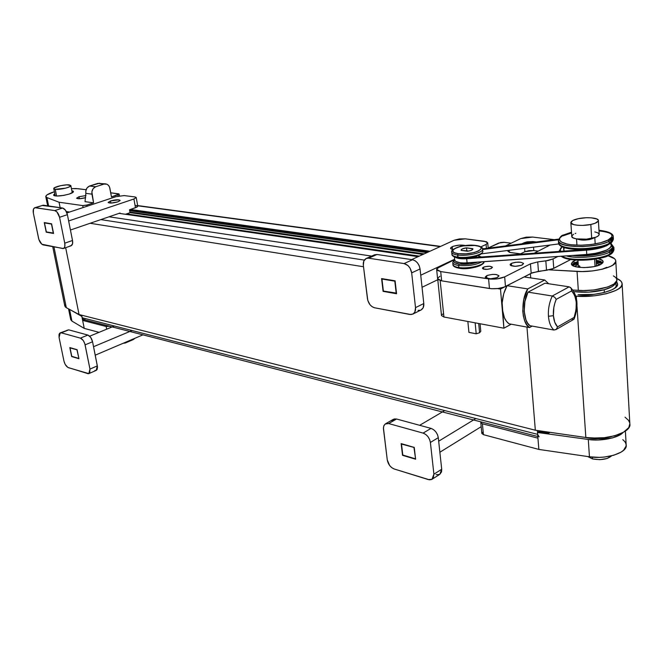 <?xml version="1.0" encoding="UTF-8"?>
<svg xmlns="http://www.w3.org/2000/svg" width="663" height="663" viewBox="0 0 663 663"><rect width="100%" height="100%" fill="white"/><g stroke="black" fill="none" stroke-linecap="round" stroke-linejoin="round"><path stroke-width="0.99" d="M539.102 436.842L537.643 434.373L537.328 430.494L537.743 435.077M537.809 436.511L83.712 319.591L82.113 317.751L537.643 434.373L82.113 317.751L81.599 315.174L82.494 318.704L83.579 319.558L84.947 319.491M135.07 205.431L440.133 246.611L135.07 205.431M429.972 251.244L130.445 209.467L429.972 251.244M129.617 209.748L429.11 251.633L129.617 209.748M428.804 251.774L129.509 209.873L428.804 251.774M427.942 252.172L129.583 210.279L427.942 252.172M427.817 252.23L129.592 210.337L427.817 252.23M129.666 210.751L426.955 252.62L129.666 210.751M424.204 253.871L129.907 212.061L424.204 253.871M419.289 256.117L126.6 213.884L419.289 256.117M119.058 213.362L418.063 256.672L119.058 213.362M371.62 256.092L109.047 216.793L371.62 256.092M100.826 219.61L364.302 260.103L100.826 219.61M600.719 264.462C593.203 268.772 570.926 268.532 571.365 263.775L573.951 260.915L574.092 262.987L571.821 264.802L574.092 262.987L573.951 260.915L575.815 260.095L572.517 261.827L571.365 263.725L572.617 265.482L574.108 266.211L578.559 267.264L584.368 267.612L593.642 266.725L600.719 264.462L602.949 262.573L602.758 260.708L598.233 258.587C601.308 259.291 602.949 260.319 603.164 261.686L600.719 264.462M606.703 267.355L601.739 269.344M615.786 261.015L616.847 279.811C618.67 285.529 595.681 291.853 578.327 290.402L577.059 271.432L578.327 290.402L573.023 290.054L583.39 290.568L593.891 289.971L607.847 286.955L614.054 283.955L616.764 280.64L616.689 279.007L615.67 277.466L613.408 275.883M577.059 271.432L549.237 269.849L582.147 271.565L592.697 270.918L602.526 269.153L610.242 266.526L612.968 265.001L615.695 261.794L615.629 260.219L614.609 258.744L607.88 255.669C612.861 256.954 615.488 258.727 615.778 260.998C617.601 266.485 594.487 272.725 577.059 271.432M504.369 242.326L511.173 243.188L503.673 242.268L500.524 242.492L487.777 248.211L498.609 243.072L504.369 242.326M602.841 262.739L600.346 261.239L596.203 260.277L602.841 262.739M578.028 261.495L574.092 262.987L578.028 261.495M538.646 430.685L538.729 431.671L537.486 432.483L537.942 438.152L482.399 423.79L480.799 422.422L481.065 421.9L480.799 422.588L482.399 423.79L537.942 438.152L538.853 449.423L589.448 456.79L588.288 439.461L537.486 432.483L538.729 431.671L548.84 433.055L549.958 432.317L548.84 433.055L538.729 431.671L538.646 430.685M622.797 439.635L624.994 441.84L626.005 443.912L626.112 446.058L623.576 450.252L621.016 452.166L613.706 455.266L604.366 457.056L599.335 457.371L589.448 456.79L588.288 439.461C600.413 441.575 618.944 437.771 623.063 432.475L620.004 434.804L612.662 437.87L598.225 439.983L588.288 439.461L537.486 432.483L538.853 449.423L483.443 434.671L482.399 423.79L483.443 434.671L481.835 433.445L483.443 434.671L538.853 449.423L589.448 456.79C606.123 459.616 628.035 452.572 626.17 444.972L625.383 431.008M584.923 437.365L598.465 438.657L611.957 436.486C602.501 439.055 593.493 439.354 584.923 437.365M481.844 433.287L482.647 432.301M548.765 432.152L548.84 433.055L548.765 432.152M79.063 196.712L85.999 195.568L79.063 196.712L79.452 198.759L79.063 196.712L76.601 198.196L79.063 196.712M71.844 190.737L73.469 191.532C73.378 192.336 71.96 193.182 69.217 194.068L63.681 195.403L56.57 196.033L53.802 195.444L53.769 194.632L54.814 193.836L53.604 195.137C55.7 196.571 60.905 196.215 69.217 194.068L73.32 191.997L73.237 191.193L71.844 190.737M73.013 192.32L72.118 192.113L73.013 192.32M72.623 192.212L72.134 192.22L72.623 192.212M66.317 211.555L69.557 212.044L66.317 211.555M60.142 207.668L59.057 202.232L46.916 197.574L48.614 205.961L46.916 197.574L45.78 196.596C45.913 195.071 48.789 193.455 54.399 191.74L46.949 194.897L45.764 196.439L46.916 197.574L59.057 202.232L82.751 205.596L83.124 207.544L82.751 205.596L86.414 205.19L93.582 202.837L91.867 191.798L93.16 188.607L95.654 186.767L104.05 184.065L106.884 184.19L108.492 185.367L109.586 187.215L111.483 196.919L117.948 194.781L118.188 196.074L117.948 194.781L118.826 193.845L110.721 192.809L119.108 194.052L111.483 196.919L109.884 188.309C109.362 185.831 107.97 184.364 105.724 183.891L97.942 183.344L89.563 186.021L87.077 187.853L85.792 191.019L85.85 193.356L91.925 194.143L93.582 202.837L85.03 201.66L85.85 193.356L85.03 201.66L93.582 202.837L86.919 205.041L82.751 205.596L59.057 202.232L60.142 207.668M71.438 188.648L78.027 188.698L86.099 189.709L75.963 188.541L71.438 188.648M87.143 206.218L86.919 205.041L87.143 206.218M85.668 197.657L79.311 198.767L76.601 198.196C77.803 199.082 80.82 198.9 85.668 197.657M55.112 195.32L54.648 195.486M55.087 195.212L54.333 195.718L55.087 195.212M99.707 183.187L89.563 186.021L95.654 186.767L104.05 184.065L97.942 183.344L105.724 183.891M85.85 193.356L91.925 194.143C91.577 190.538 92.82 188.077 95.654 186.767L89.563 186.021C86.737 187.322 85.494 189.767 85.85 193.356M109.494 326.229L106.155 326.494L82.643 320.42L84.309 319.748L82.643 320.42L81.847 316.417L71.04 310.209L81.847 316.417L82.643 320.42L106.155 326.494L106.677 329.196L106.155 326.494L109.494 326.229M69.557 309.414L71.919 321.091L84.234 328.392L82.643 320.42L84.234 328.392L71.919 321.091L69.557 309.414M70.717 319.641L71.919 321.091L70.717 319.632L68.538 308.867M135.086 338.205L133.155 339.655L125.241 343.028L123.061 343.318L125.241 343.028L133.155 339.655L135.086 338.205M110.514 327.613L110.29 326.436L110.514 327.613M99.044 332.337L84.234 328.392L99.044 332.337M70.692 319.417L70.933 318.414M475.852 418.552L438.674 441.202L475.852 418.552M414.259 447.508L401.496 444.061L401.894 443.82L401.496 444.061L402.797 455.042L415.253 458.755L402.797 455.042L401.496 444.061L414.259 447.508M419.671 425.298L444.707 410.579L419.671 425.298M481.189 426.682L439.867 452.241L481.189 426.682M415.535 458.581L413.977 447.682L415.535 458.581M110.555 200.93L110.953 203.077L110.555 200.93L118.901 199.812L120.053 200.616L117.724 201.892C112.677 203.226 109.486 203.417 108.144 202.455L110.555 200.93C115.577 199.596 118.76 199.414 120.102 200.367L117.724 201.892L111.052 203.077L108.144 202.472L110.555 200.93M136.222 197.516L137.788 206.218L135.484 207.734L133.909 198.999L136.213 197.466L134.979 196.944L136.222 197.516L133.909 198.999L68.645 220.97L133.909 198.999L135.484 207.734L129.492 209.79L137.009 207.08L137.788 206.21L136.545 205.629M46.335 231.909L53.479 233.078L51.639 224.028L44.496 222.917L51.482 224.077L53.313 233.136L46.335 231.909L44.496 222.917L46.335 231.909M70.435 230.02L120.028 213.03L70.435 230.02M115.917 196.679L66.905 212.922L115.917 196.679L124.172 195.577L115.917 196.679M129.492 209.79L130.023 212.699L125.473 214.265L130.023 212.699L129.492 209.79M120.111 213.486L120.028 213.03L120.111 213.486M134.979 196.944L124.172 195.577L134.979 196.944M45.084 222.727L44.496 222.917L45.084 222.727M452.282 246.661L452.572 249.661L452.282 246.661L453.384 246.222L459.277 245.119L465.302 245.534C461.175 244.672 456.832 245.045 452.282 246.661L450.525 248.343L452.812 249.711L450.583 248.55L450.84 247.614L452.282 246.661M383.371 291.032L396.507 293.137L395.115 281.029L381.954 279.032L394.808 281.17L396.209 293.286L383.371 291.032L381.954 279.032L383.371 291.032M422.041 287.286L437.787 279.703L422.041 287.286M454.022 240.279L411.624 259.606L454.022 240.279L465.235 238.837L459.343 238.929L454.022 240.279M420.732 275.211L454.636 259.233L420.732 275.211M480.907 246.86L486.087 244.415L486.443 248.385L486.087 244.415L487.711 242.989L486.584 241.763L465.235 238.837L484.462 241.274L487.719 242.807L486.087 244.415L480.907 246.86M382.576 278.742L381.954 279.032L382.576 278.742M132.053 330.539L93.549 346.708L132.053 330.539M77.14 349.857L70.046 347.909L71.77 356.321L78.706 358.393L71.77 356.321L70.046 347.909L77.14 349.857M89.687 336.199L114.384 326.014L89.687 336.199M142.968 334.848L95.223 355.169L142.968 334.848M78.856 358.327L76.983 349.915L78.856 358.327M42.092 205.439L62.595 208.025L65.488 210.196L67.402 214.679L72.507 240.478L72.565 243.719L71.074 245.782C72.507 245.012 72.988 243.246 72.507 240.478L64.75 243.188L64.825 246.437L64.17 247.921L63.06 248.575L41.81 244.224L38.893 239.55L33.365 213.146L33.49 209.069L34.899 207.693L54.756 210.594L56.952 211.928L59.562 217.282L64.75 243.188L59.562 217.282L67.402 214.679L72.507 240.478L64.75 243.188C65.239 245.965 64.775 247.738 63.341 248.509L43.211 244.92C41.081 244.15 39.54 241.97 38.587 238.382L33.365 213.146C32.852 210.287 33.316 208.48 34.758 207.734L43.31 205.182L62.595 208.025L54.756 210.594L35.545 207.676L43.31 205.182L34.758 207.734M70.792 245.849L70.121 245.84M46.228 232.183L53.554 233.467L51.598 223.804L44.264 222.586L46.228 232.183L53.554 233.467L51.598 223.804L44.264 222.586L46.228 232.183M59.562 217.282L67.402 214.679C66.433 210.958 64.833 208.746 62.595 208.025L54.756 210.594C56.985 211.323 58.593 213.552 59.562 217.282M372.863 256.175L373.692 255.321M374.529 254.816L377.007 254.493L412.502 259.739L415.113 260.741L417.475 262.846L419.207 265.73L420.06 268.954L423.798 303.53L423.16 307.806L421.005 310.011C423.16 308.693 424.088 306.538 423.798 303.53L415.51 307.632L414.889 311.917L413.306 313.806L411.06 314.552L374.612 307.789L372.167 306.745L369.946 304.673L367.766 300.356L363.332 265.233L363.838 260.965L366.274 258.446L368.603 258.197L404.09 263.576L407.944 265.531L410.032 268.092L411.673 272.866L415.51 307.632L411.673 272.866L420.06 268.954L423.798 303.53L415.51 307.632C415.817 310.649 414.889 312.82 412.742 314.129L409.8 314.469L374.612 307.789C370.816 306.579 368.429 303.579 367.459 298.806L363.332 265.233C362.984 262.001 363.946 259.747 366.216 258.462L368.603 258.197L377.007 254.493L412.502 259.739L404.09 263.576L368.603 258.197L377.007 254.493L374.628 254.774L366.216 258.462M420.516 310.209L418.063 310.35M383.098 291.372L396.573 293.742L395.09 280.822L381.581 278.576L383.098 291.372L396.573 293.742L395.09 280.822L381.581 278.576L383.098 291.372M411.673 272.866L420.06 268.954C419.082 263.932 416.563 260.866 412.502 259.739L404.09 263.576C408.151 264.719 410.679 267.819 411.673 272.866M391.916 420.889L394.319 418.941L396.582 419.016L431.025 428.389L433.552 429.624L435.823 431.828L437.489 434.646L438.293 437.655L441.707 469.247L441.525 471.915L439.793 474.343M439.519 474.493L436.105 474.642M432.077 479.25L439.801 474.335L441.707 469.247L433.9 474.186L433.27 477.965L431.721 479.448L429.541 479.83L394.162 468.973L391.783 467.705L389.645 465.55L387.267 459.94L383.421 427.792L384.001 425.414L385.427 423.856L388.659 423.558L423.102 433.105L425.629 434.356L427.908 436.577L429.583 439.42L430.395 442.445L433.9 474.186L430.395 442.445L438.293 437.655L441.707 469.247L433.9 474.186L432.003 479.291L428.315 479.589L394.162 468.973C390.474 467.374 388.178 464.365 387.267 459.94L383.438 428.721L383.753 426.002L385.17 424.022L388.659 423.558L396.582 419.016L431.025 428.389L423.102 433.105L388.659 423.558L396.582 419.016L393.416 419.289L385.501 423.814M414.251 447.401L401.14 443.605L402.532 455.315L415.61 459.219L414.251 447.401L401.14 443.605L402.532 455.315L415.61 459.219L414.251 447.401M430.395 442.445L438.293 437.655C437.381 433.022 434.953 429.931 431.025 428.389L423.102 433.105C427.038 434.671 429.467 437.779 430.395 442.445M67.021 330.282L68.72 329.851L87.872 335.064L90.715 337.426L92.563 341.752L97.494 366.971L97.088 369.556L96.176 370.426L94.908 370.435M88.842 373.617L96.201 370.41L97.345 365.885L89.961 369.084L89.72 372.763L88.212 373.741L67.817 367.401L65.173 364.385L63.971 361.144L59.082 337.508L59.007 334.55L59.62 333.265L61.319 332.843L80.405 338.13L83.256 340.509L84.814 343.724L89.961 369.084L85.104 344.859L92.563 341.752L97.345 365.885L89.961 369.084L88.842 373.617L68.496 367.716C66.383 366.722 64.875 364.534 63.971 361.144L59.082 337.508L60.2 332.867L68.72 329.851L87.872 335.064L80.405 338.13L61.319 332.843L68.72 329.851L60.2 332.867M77.099 349.683L69.822 347.578L71.654 356.553L78.93 358.724L77.099 349.683L69.822 347.578L71.654 356.553L78.93 358.724L77.099 349.683M85.104 344.859L92.563 341.752C91.651 338.246 90.085 336.017 87.872 335.064L80.405 338.13C82.618 339.091 84.184 341.337 85.104 344.859M511.364 263.426L511.571 265.88L511.364 263.426L512.234 263.062L515.731 262.266L520.737 262.233L523.48 263.344L522.328 264.96C516.494 266.775 512.416 266.708 510.096 264.761L511.364 263.426C517.181 261.62 521.251 261.694 523.579 263.642L521.458 265.333L515.292 266.311L510.51 265.399L510.27 264.23L511.364 263.426M486.642 275.717L486.882 278.352L486.642 275.717L487.545 275.336L492.46 274.391L496.197 274.507L498.907 275.692L497.64 277.383C491.714 279.247 487.587 279.173 485.275 277.159L486.642 275.717C492.551 273.86 496.662 273.935 498.982 275.957L496.736 277.764L490.438 278.767L485.664 277.78L485.283 276.993L486.642 275.717M491.449 268.391C487.106 269.742 484.089 269.7 482.407 268.266L483.41 267.222L483.584 269.12L483.41 267.222C487.744 265.871 490.753 265.921 492.443 267.355L490.786 268.664L487.148 269.36L483.095 268.946L482.565 267.827L484.868 266.7L489.584 266.244L492.394 267.172L491.449 268.391M553.754 268.358L553.066 258.943L557.865 256.49L553.066 258.943L545.823 260.874L537.726 261.902L538.455 271.324L546.527 270.305L545.823 260.874L546.527 270.305L553.754 268.358L553.066 258.943L547.953 260.542L537.726 261.902L538.455 271.324L531.187 273.28L530.441 263.841L504.659 276.877L505.479 286.491L531.187 273.28L530.441 263.841L537.726 261.902L530.441 263.841L504.659 276.877C499.943 278.858 494.59 279.537 488.59 278.908L440.704 271.565L441.657 280.847L489.46 288.504L488.59 278.908L489.46 288.504C495.443 289.167 500.789 288.496 505.479 286.491L504.659 276.877L497.126 278.899L490.521 279.123L440.704 271.565L436.635 269.435L439.047 267.023L453.749 260.087L437.083 268.349L436.677 269.029L437.124 270.28L440.704 271.565L441.657 280.847L438.086 279.529L437.597 278.651L441.657 280.847L491.382 288.728L497.971 288.529L503.988 287.145L532.621 272.659L552.345 268.979L570.727 259.54L553.754 268.358M554.326 239.666L532.571 237.064L526.248 237.163L520.77 238.581L505.421 245.948L520.77 238.581L532.571 237.064L554.326 239.666M533.11 241.572L533.176 242.385L533.11 241.572L536.367 241.978L533.11 241.572L524.16 242.724L524.226 243.536L524.16 242.724L527.093 241.838L533.11 241.572M533.549 247.158L533.814 250.573L538.331 251.153L533.814 250.573L524.881 251.708L520.496 253.871L524.881 251.708L524.607 248.302L524.881 251.708L529.016 250.622L533.814 250.573L533.549 247.158M547.563 246.553L547.472 245.376L547.563 246.553M550.05 245.045L534.154 253.233L550.041 245.061M522.154 254.086L510.593 252.562L507.899 251.269L508.513 250.365L507.899 251.153L509.632 252.388L522.154 254.086M509.159 250.282L509.325 252.305L509.159 250.282M521.856 243.835L524.16 242.724L521.856 243.835M437.63 278.253L440 276.214M476.175 245.525L475.694 245.459C490.761 247.15 472.553 255.835 458.183 253.656L457.594 255.023C466.909 256.506 483.766 252.661 482.548 249.114C483.766 252.661 466.909 256.506 457.594 255.023L457.801 257.111L458.589 257.832C466.222 259.125 480.716 256.2 481.52 253.183M482.548 249.081L482.739 251.194C483.957 254.758 467.108 258.611 457.801 257.111C467.108 258.611 483.957 254.758 482.739 251.194C483.277 251.509 482.515 252.611 480.451 254.509C475.528 257.277 468.161 258.404 458.332 257.874L457.594 255.023C454.064 254.534 452.1 253.573 451.718 252.122C452.1 253.573 454.064 254.534 457.594 255.023L458.183 253.656L454.528 252.744L453.401 252.089L452.754 250.531L454.263 248.84L459.956 246.578L465.194 245.592L473.324 245.244L479.382 246.338L480.559 246.968L481.33 248.517L478.429 251.062L474.194 252.537L466.006 253.83L458.183 253.656C443.423 251.774 461.688 243.387 475.694 245.459L463.081 245.865C460.371 245.832 450.202 249.603 451.718 252.122L451.926 254.194C452.307 255.653 454.263 256.622 457.801 257.111C454.263 256.622 452.307 255.653 451.926 254.194M478.744 256.15L481.065 257.029L478.744 256.15M459.078 268.142L459.6 268.233L458.821 267.521C455.29 267.007 453.335 266.004 452.953 264.512C453.335 266.004 455.29 267.007 458.821 267.521C467.929 269.07 484.504 265.324 483.692 261.719C484.504 265.324 467.929 269.07 458.821 267.521L458.614 265.44L459.194 264.073L469.835 264.007L477.924 262.125C471.708 264.139 465.467 264.794 459.194 264.073L458.614 265.44C468.095 266.203 475.827 265.009 481.81 261.852C475.827 265.009 468.095 266.203 458.614 265.44L458.821 267.521L459.6 268.233C467.158 269.576 481.529 266.683 482.432 263.617M461.233 263.103L472.512 262.507L465.095 263.344L458.929 262.573L461.233 263.103M458.614 265.44C455.091 264.935 453.127 263.94 452.746 262.457C453.127 263.94 455.091 264.935 458.614 265.44M459.194 264.073L454.428 262.457L453.774 260.857L454.669 259.589C452.738 261.761 454.246 263.252 459.194 264.073M477.227 257.302L474.832 256.73M458.332 257.874L463.611 258.131M466.404 258.015L476.879 256.034L481.272 253.539M453.815 256.25L456.55 257.443M461.141 250.365L468.691 251.045L471.725 250.166L472.86 248.691L466.537 247.846L462.31 248.898L461.058 250.117C461.373 249.064 463.197 248.31 466.537 247.846L472.951 248.956C472.636 250.001 470.813 250.763 467.465 251.219L461.141 250.365M459.6 268.233L464.614 268.548M467.398 268.449L475.562 267.164L479.772 265.664L482.225 263.924M454.835 266.584L457.569 267.819M466.843 251.136L466.537 247.846L466.843 251.136M593.327 238.357C587.236 240.437 581.832 240.652 577.125 239.003L583.962 240.13L589.266 239.608L593.327 238.357M611.228 246.246L612.546 247.108M613.847 247.307L613.855 247.349C613.789 249.015 612.405 250.539 609.711 251.94L608.659 250.755L610.971 249.247L612.305 247.705L612.62 246.18L611.245 244.092C613.416 246.843 612.554 249.064 608.659 250.755L609.711 251.94L613.855 247.349L613.971 249.462L609.836 254.07C612.529 252.669 613.905 251.136 613.971 249.462C613.416 252.122 611.891 253.946 609.413 254.924M613.25 236.699L613.25 236.741C613.184 238.365 611.8 239.865 609.09 241.241L608.037 240.056L611.692 237.064L612.015 235.572L611.319 234.163L607.068 231.81L598.971 230.276C615.67 232.042 613.292 237.942 608.037 240.056L609.09 241.241L613.25 236.741L613.374 238.871L609.214 243.387C611.916 242.003 613.3 240.495 613.374 238.871C612.836 241.456 611.311 243.255 608.783 244.249M563.815 234.942L571.506 232.274L563.393 235.009L559.962 237.851L559.456 239.326L559.953 240.744L561.437 242.045L567.163 244.092L571.199 244.763L580.838 245.235L591.288 244.506L600.869 242.675L608.037 240.056C604.606 242.376 587.948 246.537 571.199 244.763C555.428 242.55 558.793 236.973 563.815 234.942M611.162 233.998C608.825 232.539 604.772 231.52 599.012 230.956M571.556 232.953L562.953 235.871M609.711 251.94L609.836 254.07L609.711 251.94C601.987 256.805 575.815 259.034 566.376 255.893C582.719 259.838 606.769 254.733 609.711 251.94M609.09 241.241L609.214 243.387L609.09 241.241C596.136 248.426 557.492 248.327 558.403 240.603C559.141 244.49 567.271 246.487 582.802 246.603C596.783 245.451 605.551 243.661 609.09 241.241M562.473 256.805L568.191 258.96L572.21 259.672L587.028 260.02L597.206 258.727L608.907 255.015C606.968 258.86 569.409 263.451 561.694 256.225M558.553 242.708C557.649 250.465 596.269 250.597 609.214 243.387C605.675 245.816 596.915 247.606 582.943 248.749C567.42 248.625 559.29 246.611 558.553 242.708L558.403 240.661M561.735 246.271L564.163 247.423L571.489 249.031L586.341 249.313L601.126 246.976L608.286 244.34C606.372 248.244 567.437 252.736 560.691 245.467M563.417 247.307L564.221 251.086L563.583 249.578L564.478 247.672M603.686 251.318L591.205 254.277L580.564 254.89C591.545 254.741 599.924 253.241 605.7 250.39M608.659 250.755L601.507 253.407L591.96 255.238L581.542 255.943L572.318 255.47C588.976 257.335 605.427 253.042 608.659 250.755M560.741 251.335L560.202 249.81L562.183 246.777C560.276 248.07 559.796 249.586 560.741 251.335M561.776 256.216C568.556 261.429 599.816 259.979 609.836 254.07C607.59 257.65 573.047 262.788 561.776 256.216M604.175 289.764L604.374 292.474L604.175 289.764L611.626 286.888L614.037 285.231L615.803 282.397C614.941 285.413 611.062 287.866 604.175 289.764C594.86 292.226 584.807 292.847 574.034 291.621L588.877 292.151L604.175 289.764M594.62 259.233L595.067 266.427L594.62 259.233M590.824 224.475C582.479 226.365 570.072 225.163 570.851 222.586C571.199 220.953 573.735 219.644 578.459 218.649C586.689 216.793 599.087 217.92 598.382 220.547C598.043 222.163 595.523 223.472 590.824 224.475L591.694 238.415L590.824 224.475L582.868 225.403L577.738 225.287L573.677 224.608L570.876 222.76L572.691 220.53L578.459 218.649L586.258 217.729L591.321 217.82L596.857 218.989L598.341 220.29L598.299 221.028L595.092 223.265L590.824 224.475M599.219 234.37L598.565 235.688L595.946 237.188L586.482 239.169L576.454 238.887L573.188 237.909L571.779 236.351C571.017 239.02 583.382 240.321 591.694 238.415C596.377 237.404 598.888 236.069 599.219 234.404L598.391 220.555M594.802 231.909L597.695 232.788L599.178 234.138M571.904 235.779L573.611 234.246M575.161 233.533L575.807 233.293M592.498 458.912C601.026 460.404 607.416 459.376 611.659 455.812L607.026 458.523L599.816 459.691L592.498 458.912L592.382 457.139L592.498 458.912L587.633 456.525L592.498 458.912M55.244 189.32L56.587 196.033L55.244 189.32L53.778 188.648C53.173 186.991 64.991 184.273 69.317 184.894L70.833 185.565C71.488 187.215 59.537 189.966 55.244 189.32L53.943 188.914L54.399 187.82L60.548 185.69L66.93 184.828L70.842 185.599L69.491 186.809L65.703 188.135L55.244 189.32M552.287 296.005C549.304 302.403 548.019 309.165 548.442 316.301L553.406 315.679C553.066 310.035 554.003 304.59 556.224 299.361L554.707 297.223L552.287 296.005L528.013 292.159L544.978 283.192L569.177 286.83L552.287 296.005L528.013 292.159C522.212 302.005 523.389 321.936 529.903 325.682L527.698 323.229L525.966 319.906L524.184 311.287L524.905 301.425L528.013 292.159L544.978 283.192L569.177 286.83L571.158 288.256L571.639 290.916L556.224 299.361L554.815 303.231L553.845 307.367L553.406 315.679L554.749 322.226L557.533 326.892L574.141 317.378L576.064 309.77L576.263 302.071L574.722 295.441L571.639 290.916C576.851 297.041 577.68 305.867 574.141 317.378L557.533 326.892L556.298 329.312L554.003 330.058C550.862 327.257 549.005 322.666 548.442 316.301C548.019 309.165 549.304 302.403 552.287 296.005L554.707 297.223L556.224 299.361L571.639 290.916L571.158 288.256L569.177 286.83L552.287 296.005M524.077 276.935L544.729 280.001L548.657 283.747L544.729 280.001L527.765 288.919L507.054 285.687L500.482 289.06L497.482 288.587L500.482 289.06L502.198 308.734C502.935 315.853 505.189 320.867 508.969 323.793L529.522 327.555L532.14 326.088L529.522 327.555C521.682 323.95 520.496 299.577 527.765 288.919L523.811 299.469L522.759 310.988L523.414 316.342L524.814 321.041L526.886 324.845L529.522 327.555L508.969 323.793L506.457 321.306L504.435 317.859L502.198 308.734L503.905 328.202L511.206 324.199L503.905 328.202L502.148 302.809L503.714 293.784L507.054 285.687C503.267 292.756 501.651 300.438 502.198 308.734L500.482 289.06L507.054 285.687L527.765 288.919L544.729 280.001L524.077 276.935L530.392 273.695L524.077 276.935M475.156 322.831L476.191 333.796L479.573 332.76L478.703 323.494L479.573 332.76L476.191 333.796L468.915 332.378L467.854 321.472L468.915 332.378L476.191 333.796L475.156 322.831M480.774 331.326L479.573 332.76L480.783 331.343L480.07 323.751L480.774 331.318M530.723 277.921L530.392 273.695L530.723 277.921M443.928 317.005L440.166 280.532L443.928 317.005L503.905 328.202L443.928 317.005L441.508 315.555L443.928 317.005M441.765 314.85L442.925 313.997M529.903 325.682L554.003 330.058L556.298 329.312L557.533 326.892C555.204 324.398 553.829 320.668 553.406 315.679L548.442 316.301C549.005 322.666 550.862 327.257 554.003 330.058L529.903 325.682M574.315 318.348L574.141 317.378L574.034 319.127L574.315 318.348M573.296 319.583L574.034 319.127L572.219 319.607M611.162 242.733L611.319 245.501C609.761 250.009 601.573 252.993 586.763 254.451L586.49 250.166L466.694 258.719L467.092 262.896L586.763 254.451L464.664 262.996L460.238 262.78L455.738 261.487L454.727 260.161L454.404 256.871L454.727 260.169C455.589 262.291 459.708 263.203 467.092 262.896L466.694 258.719C461.141 259.059 457.246 258.52 454.984 257.103L459.84 258.611L466.694 258.719L589.142 249.943L601.308 247.705L606.744 245.683L609.894 243.619C605.211 247.125 597.404 249.313 586.49 250.166L586.763 254.451L597.04 253.084L606.993 249.959L610.35 247.672L611.319 245.451M558.66 239.111L482.523 248.89L558.66 239.111M586.432 249.495L466.006 258.098L586.432 249.495L596.866 248.012L586.432 249.495M482.589 249.528L558.453 239.782L482.589 249.528M611.311 245.343L610.582 243.885M481.379 253.846L558.868 243.909L481.379 253.846M605.021 437.671L591.852 438.086L605.021 437.671M598.813 260.774L596.219 260.526L598.813 260.774M578.045 261.744L575.525 262.333L578.045 261.744M577.224 261.728L578.028 261.554L577.224 261.728M596.203 260.344L597.04 260.402L596.203 260.344M602.791 262.813L596.286 261.645L602.791 262.813M578.119 262.855L571.879 264.86L578.119 262.855M573.586 263.269L578.07 262.109L573.586 263.269M596.244 260.899L600.869 261.446L596.244 260.899M572.691 265.399L578.153 263.443L572.691 265.399M574.539 266.369L578.219 264.438L575.998 265.399M578.351 266.377L577.788 267.148L578.351 266.377M578.774 267.288L579.918 266.435L578.774 267.288M597.164 265.871L596.501 265.183L597.164 265.871M579.313 265.739L579.918 266.435M600.247 264.703L596.385 263.228L600.247 264.703M600.239 264.703L596.393 263.344M578.227 264.554L575.981 265.49M602.161 263.501L596.319 262.233L602.161 263.501M72.168 192.361L72.955 192.361L72.168 192.361M55.17 195.585L54.598 195.8M54.399 195.742L55.145 195.461L54.399 195.742M52.733 246.727L64.792 305.958L66.308 307.665L53.968 246.959L66.308 307.665L79.054 314.527L535.331 430.212L585.835 437.497L597.595 438.185L603.603 437.829L614.8 435.765L623.593 432.168L628.764 427.585L629.833 423.748M90.127 223.274L363.523 266.75L90.127 223.274M575.89 296.154L594.711 295.789L606.355 293.734L615.521 290.56L618.761 288.695L620.949 286.731L622.01 284.742L621.935 282.794L620.734 280.955L616.764 278.443C620.187 279.943 621.969 281.709 622.118 283.739C624.322 290.585 596.733 298.093 576.304 296.187L576.47 298.657L575.89 296.154M578.02 294.704L593.874 294.364L603.902 292.59L611.808 289.864L614.609 288.256L617.435 284.85L617.394 283.167L616.375 281.584L617.535 283.946C619.424 289.872 595.656 296.336 578.02 294.704M64.899 304.889L65.256 306.87L66.308 307.665L79.054 314.527L65.67 247.689L79.054 314.527L535.331 430.212L526.961 327.083L535.331 430.212L585.835 437.497C605.601 440.82 632.079 432.599 629.842 423.856L622.118 283.764M629.651 422.654L628.466 420.276L625.043 417.218M576.951 305.809L585.835 437.497L576.951 305.809M440.597 246.396L137.672 205.571M422.977 254.435L130.006 212.649M418.113 256.647L119.108 213.345M481.835 433.453L480.799 422.588M45.78 196.596L47.653 205.82M119.108 194.052L119.439 195.834M488.192 248.02L487.719 242.815M63.341 248.509L71.074 245.782M412.85 314.08L421.013 310.011M436.635 269.46L437.597 278.659M482.548 249.114C483.791 248.294 481.578 247.067 475.935 245.418M481.495 256.995L478.727 256.034M483.692 261.719C486.443 264.098 470.299 270.512 459.343 268.275C454.942 267.438 452.812 266.195 452.953 264.537M478.835 257.186L478.678 255.429M452.953 264.512L452.746 262.457L454.644 259.341M458.315 257.874C453.873 257.062 451.743 255.843 451.926 254.219M613.855 247.349L611.22 243.719M613.25 236.741C613.366 233.633 608.601 231.453 598.971 230.21M571.506 232.216L563.393 235.009C561.478 235.282 559.821 237.147 558.403 240.603M608.767 244.266C595.714 251.418 558.461 251.534 558.553 242.749M561.967 246.669L559.149 251.086M609.396 254.932C598.399 261.023 568.539 262.357 561.171 256.258M616.209 286.897L615.852 282.339M596.559 266.045L596.12 258.993M595.192 243.909L594.802 237.594M578.409 267.239L577.937 260.211M576.943 245.194L576.528 238.904M570.851 222.619L571.779 236.359M70.833 185.565L72.25 192.825M53.778 188.648L55.236 195.925M480.07 323.751L480.783 331.343M437.721 279.082L441.508 315.563M573.636 319.45L555.702 329.751M574.216 318.82C578.898 305.411 577.614 294.919 570.362 287.344M454.727 260.169L454.404 256.871M600.313 264.67L596.385 263.211M578.219 264.413L576.064 265.324"/></g></svg>
